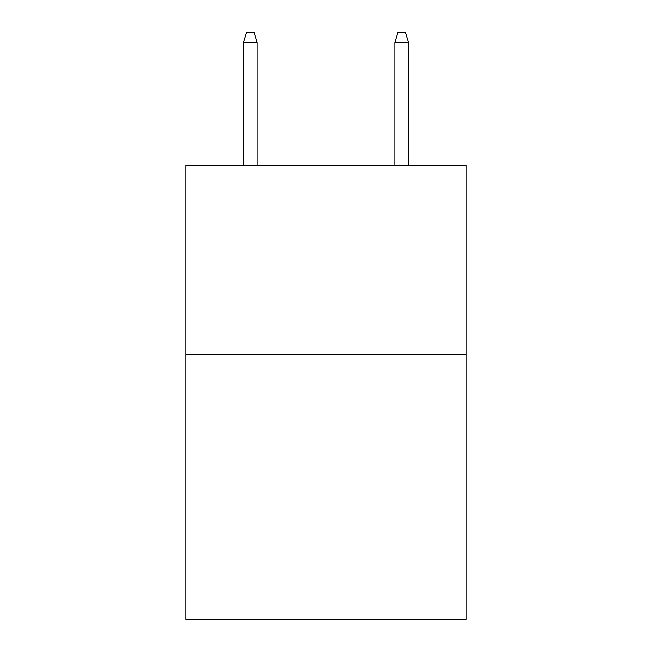 <?xml version="1.0" encoding="UTF-8"?>
<svg xmlns="http://www.w3.org/2000/svg" width="652" height="652" viewBox="0 0 652 652"><rect width="100%" height="100%" fill="white"/><g stroke="black" fill="none" stroke-linecap="round" stroke-linejoin="round"><path stroke-width="0.98" d="M466.041 354.46L466.041 619.4L185.959 619.4L185.959 165.217L466.041 165.217L466.041 354.46L185.959 354.46M257.116 165.217L257.116 42.437L243.489 42.437L243.489 165.217M243.489 42.437L246.521 32.6L254.084 32.6L257.116 42.437M394.884 42.437L397.916 32.6L405.479 32.6L408.511 42.437L394.884 42.437L394.884 165.217M408.511 42.437L408.511 165.217"/></g></svg>
